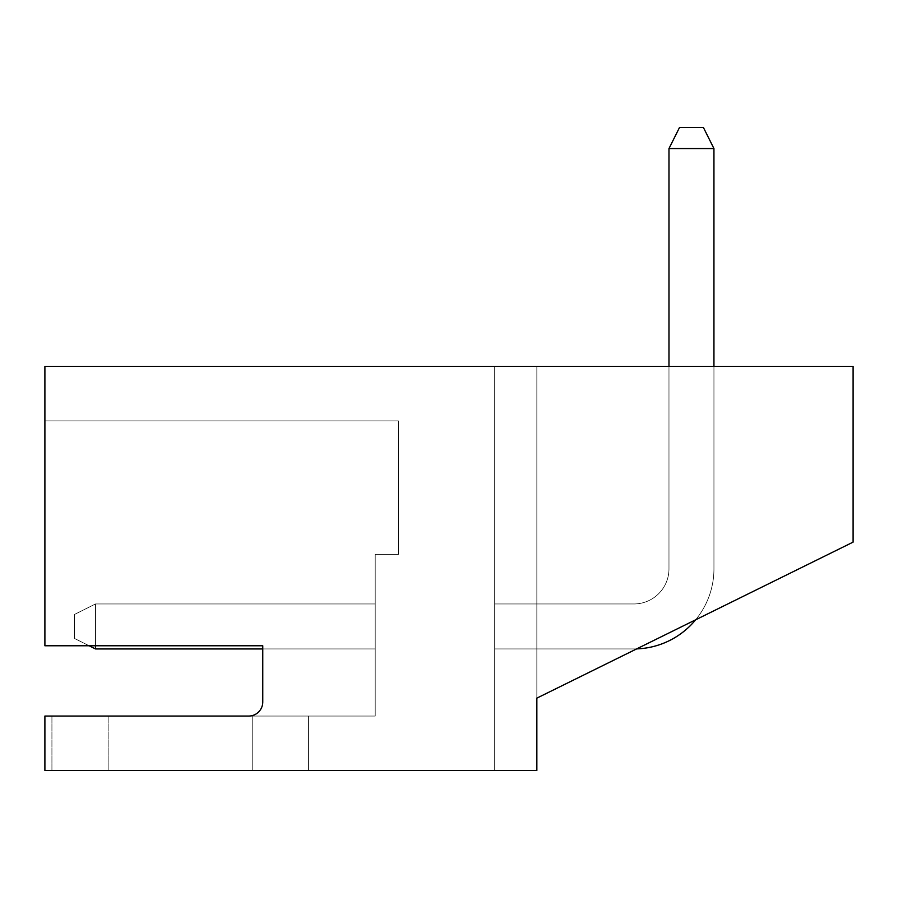 <?xml version="1.0" encoding="UTF-8"?>
<svg xmlns="http://www.w3.org/2000/svg" width="898" height="898" viewBox="0 0 898 898"><rect width="100%" height="100%" fill="white"/><g stroke="black" fill="none" stroke-linecap="round" stroke-linejoin="round"><path stroke-width="0.67" stroke-dasharray="4.49 3.37" d="M536.847 770.518L536.847 698.139L853.1 542.123L853.1 366.418L44.9 366.418L44.9 645.774L262.766 645.774L262.766 702A14.054 14.054 0 0 1 248.712 716.054L44.9 716.054L44.9 770.518L536.847 770.518L536.847 366.418L536.847 770.518L536.847 366.418L536.847 770.518L536.847 366.418L536.847 770.518L536.847 366.418L536.847 770.518L536.847 366.418L536.847 770.518L536.847 366.418L536.847 770.518L536.847 698.139L853.1 542.123L853.1 366.418L44.9 366.418L44.9 645.774L44.9 420.893L44.9 645.774L262.766 645.774L44.9 645.774L44.9 420.893L398.398 420.893L398.398 554.414L375.207 554.414L375.207 716.054L248.712 716.054A14.054 14.054 0 0 0 262.766 702L262.766 645.774L44.9 645.774L262.766 645.774L44.9 645.774L44.9 420.893L398.398 420.893L398.398 554.414L375.207 554.414L375.207 716.054L248.712 716.054A14.054 14.054 0 0 0 262.766 702A14.054 14.054 0 0 1 248.712 716.054L375.207 716.054L375.207 554.414L398.398 554.414L398.398 420.893L44.9 420.893L398.398 420.893L398.398 554.414L375.207 554.414L375.207 716.054L248.847 716.054A14.054 14.054 0 0 0 262.766 702A14.054 14.054 0 0 1 248.712 716.054L44.9 716.054L44.9 770.518L536.847 770.518L536.847 366.418L494.686 366.418L494.686 770.518L536.847 770.518L494.686 770.518L494.686 366.418L494.686 770.518L494.686 366.418L536.847 366.418L536.847 770.518L494.686 770.518L494.686 366.418L853.1 366.418L536.847 366.418L536.847 698.139L853.1 542.123L536.847 698.139L853.1 542.123L853.1 366.418L853.1 542.123L853.1 366.418L536.847 366.418L536.847 770.518L494.686 770.518L494.686 366.418L494.686 770.518L536.847 770.518L494.686 770.518L536.847 770.518L494.686 770.518L536.847 770.518L494.686 770.518L536.847 770.518L494.686 770.518L536.847 770.518L494.686 770.518L536.847 770.518L494.686 770.518L494.686 366.418L494.686 770.518L494.686 366.418L536.847 366.418L536.847 698.139L853.1 542.123L853.1 366.418L536.847 366.418L536.847 770.518L536.847 366.418L494.686 366.418L494.686 770.518L536.847 770.518L494.686 770.518L494.686 366.418L494.686 770.518L494.686 366.418L536.847 366.418L536.847 770.518L536.847 366.418L494.686 366.418L494.686 770.518L536.847 770.518L494.686 770.518L494.686 366.418L494.686 770.518L494.686 366.418L536.847 366.418L536.847 770.518L536.847 366.418L494.686 366.418L494.686 770.518L536.847 770.518L494.686 770.518L494.686 366.418L494.686 770.518L494.686 366.418L536.847 366.418L536.847 770.518L536.847 366.418L494.686 366.418L494.686 770.518L536.847 770.518L536.847 366.418L494.686 366.418L494.686 770.518L536.847 770.518M494.686 648.94L494.686 603.961L494.686 648.94L494.686 603.961L494.686 648.94L633.831 648.94A80.113 80.113 0 0 0 636.671 648.895A80.113 80.113 0 0 1 633.831 648.94L494.686 648.94L494.686 603.961L494.686 648.94L494.686 603.961L633.831 603.961A35.134 35.134 0 0 0 668.976 568.827A35.134 35.134 0 0 1 633.831 603.961A35.134 35.134 0 0 0 668.976 568.827L668.976 148.563L679.517 127.482L668.976 148.563L713.944 148.563L668.976 148.563L668.976 568.827A35.134 35.134 0 0 1 633.831 603.961L494.686 603.961L494.686 648.94L633.831 648.94A80.113 80.113 0 0 0 713.944 568.827L713.944 366.418L713.944 568.827A80.113 80.113 0 0 1 633.831 648.94L494.686 648.94L494.686 603.961L494.686 648.94L633.831 648.94A80.113 80.113 0 0 0 713.944 568.827A80.113 80.113 0 0 1 633.831 648.94A80.113 80.113 0 0 0 713.944 568.827L713.944 148.563L713.944 568.827L713.944 148.563L703.403 127.482L679.517 127.482L703.403 127.482L713.944 148.563L668.976 148.563L668.976 568.827A35.134 35.134 0 0 1 633.831 603.961L494.686 603.961L633.831 603.961A35.134 35.134 0 0 0 668.976 568.827L668.976 148.563L713.944 148.563L703.403 127.482L679.517 127.482L668.976 148.563L679.517 127.482L703.403 127.482L713.944 148.563L703.403 127.482L679.517 127.482L703.403 127.482L713.944 148.563L668.976 148.563L679.517 127.482L668.976 148.563L668.976 568.827A35.134 35.134 0 0 1 633.831 603.961L494.686 603.961L633.831 603.961A35.134 35.134 0 0 0 668.976 568.827L668.976 148.563L713.944 148.563L713.944 568.827A80.113 80.113 0 0 1 633.831 648.94L494.686 648.94L494.686 603.961L494.686 648.94L633.831 648.94A80.113 80.113 0 0 0 713.944 568.827A80.113 80.113 0 0 1 633.831 648.94L494.686 648.94L494.686 603.961L633.831 603.961L494.686 603.961L494.686 648.94L633.831 648.94A80.113 80.113 0 0 0 713.944 568.827L713.944 148.563L713.944 568.827L713.944 148.563L668.976 148.563L668.976 568.827A35.134 35.134 0 0 1 633.831 603.961A35.134 35.134 0 0 0 668.976 568.827L668.976 148.563L713.944 148.563L703.403 127.482L679.517 127.482L668.976 148.563L679.517 127.482L703.403 127.482L713.944 148.563L703.403 127.482L679.517 127.482L703.403 127.482L713.944 148.563L668.976 148.563L679.517 127.482L668.976 148.563L668.976 568.827A35.134 35.134 0 0 1 633.831 603.961L494.686 603.961L633.831 603.961A35.134 35.134 0 0 0 668.976 568.827L668.976 148.563L713.944 148.563L713.944 568.827A80.113 80.113 0 0 1 633.831 648.94L494.686 648.94L494.686 603.961L494.686 648.94L633.831 648.94A80.113 80.113 0 0 0 713.944 568.827L713.944 148.563L713.944 568.827A80.113 80.113 0 0 1 633.831 648.94L494.686 648.94L494.686 603.961L633.831 603.961L494.686 603.961L494.686 648.94L633.831 648.94A80.113 80.113 0 0 0 713.944 568.827L713.944 148.563L668.976 148.563L668.976 568.827A35.134 35.134 0 0 1 633.831 603.961A35.134 35.134 0 0 0 668.976 568.827L668.976 148.563L713.944 148.563L703.403 127.482L679.517 127.482L668.976 148.563L679.517 127.482L703.403 127.482L713.944 148.563L703.403 127.482L679.517 127.482L703.403 127.482L713.944 148.563L668.976 148.563L679.517 127.482L668.976 148.563L668.976 568.827A35.134 35.134 0 0 1 633.831 603.961L494.686 603.961L633.831 603.961A35.134 35.134 0 0 0 668.976 568.827L668.976 148.563L713.944 148.563L713.944 568.827A80.113 80.113 0 0 1 633.831 648.94L494.686 648.94L494.686 603.961L494.686 648.94L633.831 648.94A80.113 80.113 0 0 0 713.944 568.827L713.944 148.563L713.944 568.827A80.113 80.113 0 0 1 633.831 648.94L494.686 648.94L494.686 603.961L633.831 603.961L494.686 603.961L494.686 648.94L633.831 648.94A80.113 80.113 0 0 0 713.944 568.827L713.944 148.563L668.976 148.563L668.976 568.827A35.134 35.134 0 0 1 633.831 603.961A35.134 35.134 0 0 0 668.976 568.827L668.976 148.563L713.944 148.563L703.403 127.482L679.517 127.482L668.976 148.563L679.517 127.482L703.403 127.482L713.944 148.563L703.403 127.482L679.517 127.482L703.403 127.482L713.944 148.563L668.976 148.563L679.517 127.482L668.976 148.563L668.976 568.827A35.134 35.134 0 0 1 633.831 603.961L494.686 603.961L633.831 603.961A35.134 35.134 0 0 0 668.976 568.827L668.976 148.563L713.944 148.563L713.944 568.827A80.113 80.113 0 0 1 633.831 648.94L494.686 648.94L494.686 603.961L494.686 648.94L633.831 648.94L494.686 648.94M44.9 770.518L44.9 716.054L44.9 770.518L44.9 716.054L44.9 770.518L44.9 716.054L308.441 716.054L44.9 716.054L308.441 716.054L51.927 716.054L308.441 716.054L308.441 770.518L44.9 770.518L252.226 770.518L252.226 716.054L308.441 716.054L308.441 770.518L308.441 716.054L308.441 770.518L252.226 770.518L252.226 716.054L108.153 716.054L108.153 770.518L108.153 716.054L51.927 716.054L51.927 770.518L51.927 716.054L44.9 716.054L44.9 770.518L308.441 770.518L308.441 716.054L44.9 716.054L44.9 770.518L44.9 716.054L252.226 716.054L252.226 770.518L308.441 770.518L308.441 716.054L308.441 770.518L308.441 716.054L252.226 716.054L252.226 770.518L108.153 770.518L108.153 716.054L108.153 770.518L51.927 770.518L51.927 716.054L51.927 770.518L44.9 770.518M262.766 702L262.766 645.774L262.766 702M375.207 603.961L375.207 648.94L375.207 603.961L375.207 648.94L375.207 603.961L375.207 648.94L375.207 603.961L375.207 648.94L375.207 603.961L375.207 648.94L375.207 603.961L375.207 648.94L375.207 603.961L95.491 603.961L95.491 645.774L95.491 603.961L375.207 603.961L375.207 648.94L375.207 603.961L95.491 603.961L375.207 603.961L95.491 603.961L95.491 648.94L95.491 603.961L74.399 614.501L74.399 638.399L95.491 648.94L375.207 648.94L95.491 648.94L74.399 638.399L74.399 614.501L95.491 603.961L74.399 614.501L95.491 603.961L95.491 648.94L375.207 648.94L262.766 648.94L375.207 648.94L375.207 603.961L95.491 603.961L375.207 603.961L375.207 648.94L95.491 648.94L95.491 603.961L375.207 603.961L95.491 603.961L74.399 614.501L74.399 638.399L74.399 614.501L74.399 638.399L95.491 648.94L375.207 648.94L95.491 648.94L74.399 638.399L95.491 648.94L95.491 603.961L95.491 648.94L74.399 638.399L74.399 614.501L74.399 638.399L74.399 614.501L95.491 603.961L74.399 614.501L95.491 603.961L95.491 648.94L375.207 648.94L375.207 603.961L95.491 603.961L375.207 603.961L375.207 648.94L95.491 648.94L375.207 648.94L95.491 648.94L95.491 603.961L375.207 603.961L95.491 603.961L95.491 648.94L74.399 638.399L74.399 614.501L95.491 603.961L74.399 614.501L74.399 638.399L95.491 648.94L74.399 638.399L95.491 648.94L95.491 603.961L74.399 614.501L74.399 638.399L74.399 614.501L95.491 603.961L95.491 648.94L375.207 648.94L375.207 603.961L95.491 603.961L375.207 603.961L375.207 648.94L95.491 648.94L375.207 648.94L95.491 648.94L95.491 603.961L375.207 603.961L95.491 603.961L95.491 648.94L74.399 638.399L74.399 614.501L95.491 603.961L74.399 614.501L74.399 638.399L95.491 648.94L74.399 638.399L95.491 648.94L95.491 603.961L74.399 614.501L74.399 638.399L74.399 614.501L95.491 603.961L95.491 648.94L375.207 648.94L375.207 603.961L95.491 603.961L375.207 603.961L375.207 648.94L95.491 648.94L375.207 648.94L95.491 648.94L95.491 603.961L375.207 603.961L95.491 603.961L95.491 648.94L74.399 638.399L74.399 614.501L95.491 603.961L74.399 614.501L74.399 638.399L95.491 648.94L74.399 638.399L95.491 648.94L95.491 603.961L74.399 614.501L74.399 638.399L74.399 614.501L95.491 603.961L95.491 648.94L375.207 648.94L375.207 603.961L95.491 603.961L375.207 603.961L375.207 648.94L95.491 648.94L95.491 603.961L375.207 603.961M695.647 619.8A80.113 80.113 0 0 0 713.944 568.827L713.944 148.563L713.944 568.827A80.113 80.113 0 0 1 633.831 648.94A80.113 80.113 0 0 0 713.944 568.827L713.944 148.563L668.976 148.563L668.976 568.827A35.134 35.134 0 0 1 633.831 603.961L494.686 603.961L633.831 603.961A35.134 35.134 0 0 0 668.976 568.827L668.976 148.563L713.944 148.563L703.403 127.482L679.517 127.482L668.976 148.563L679.517 127.482L703.403 127.482L713.944 148.563L703.403 127.482L679.517 127.482L703.403 127.482L713.944 148.563L668.976 148.563L679.517 127.482L668.976 148.563L668.976 568.827A35.134 35.134 0 0 1 633.831 603.961L494.686 603.961L633.831 603.961A35.134 35.134 0 0 0 668.976 568.827L668.976 148.563L713.944 148.563L713.944 568.827A80.113 80.113 0 0 1 633.831 648.94A80.113 80.113 0 0 0 713.944 568.827L713.944 148.563L713.944 568.827A80.113 80.113 0 0 1 695.647 619.8M95.491 648.94L375.207 648.94L95.491 648.94L74.399 638.399L95.491 648.94L95.491 603.961L74.399 614.501L74.399 638.399L95.491 648.94L74.399 638.399L74.399 614.501L74.399 638.399L74.399 614.501L95.491 603.961L95.491 648.94M74.399 614.501L95.491 603.961L74.399 614.501"/><path stroke-width="1.35" d="M536.847 698.139L536.847 770.518L44.9 770.518L44.9 716.054L44.9 770.518L536.847 770.518L536.847 698.139L853.1 542.123L853.1 366.418L44.9 366.418L853.1 366.418L853.1 542.123L536.847 698.139M44.9 645.774L44.9 366.418L44.9 645.774L262.766 645.774L262.766 702A14.054 14.054 0 0 1 248.712 716.054A14.054 14.054 0 0 0 262.766 702L262.766 645.774L44.9 645.774M248.712 716.054L44.9 716.054L248.712 716.054M713.944 148.563L668.976 148.563L668.976 366.418L668.976 148.563L713.944 148.563L703.403 127.482L679.517 127.482L668.976 148.563L679.517 127.482L703.403 127.482L713.944 148.563L713.944 366.418L713.944 148.563M636.671 648.895A80.113 80.113 0 0 0 695.647 619.8A80.113 80.113 0 0 1 636.671 648.895M95.491 645.774L95.491 648.94L262.766 648.94L95.491 648.94L89.16 645.774L95.491 648.94L95.491 645.774"/></g></svg>
